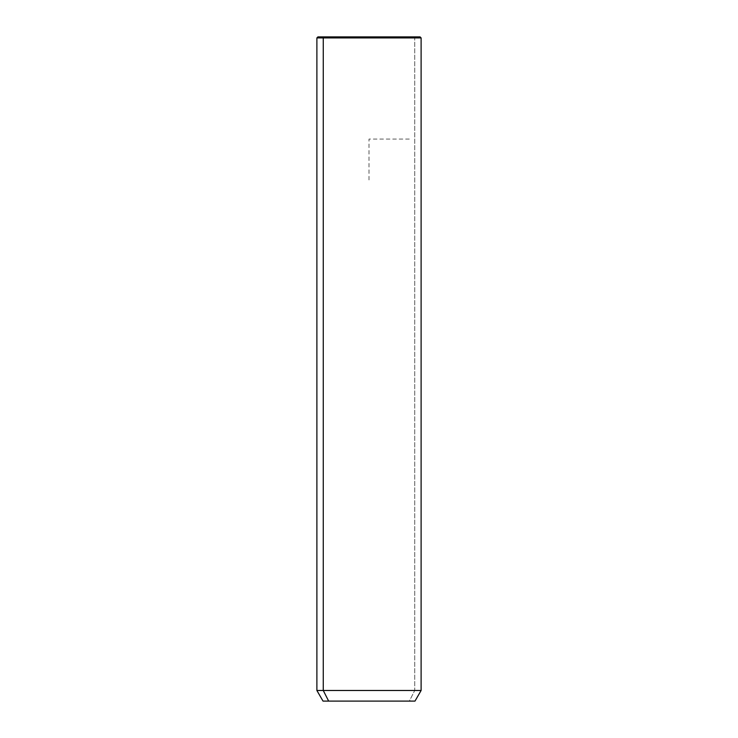 <?xml version="1.0" encoding="UTF-8"?>
<svg xmlns="http://www.w3.org/2000/svg" width="738" height="738" viewBox="0 0 738 738"><rect width="100%" height="100%" fill="white"/><g stroke="black" fill="none" stroke-linecap="round" stroke-linejoin="round"><path stroke-width="0.55" stroke-dasharray="3.69 2.77" d="M323.013 701.1L409.35 701.1L414.738 690.482L421.112 690.482L414.738 690.482L409.35 701.1L414.987 701.1M414.738 690.482L316.888 690.482L414.738 690.482L414.738 37.924L414.738 690.482M409.35 701.1L328.65 701.1M324.166 36.9L413.834 36.9L414.738 37.924L316.888 37.924L414.738 37.924L413.834 36.9L317.912 36.9M420.088 36.9L413.834 36.9M369 179.961L369 139.085L409.876 139.085"/><path stroke-width="1.11" d="M414.987 701.1L328.65 701.1L323.262 690.482L421.112 690.482L323.262 690.482L328.65 701.1L323.013 701.1L316.888 690.482L323.262 690.482L323.262 37.924L421.112 37.924L323.262 37.924L323.262 690.482L316.888 690.482L316.888 37.924L323.262 37.924L316.888 37.924L317.912 36.9L324.166 36.9L323.262 37.924L324.166 36.9L420.088 36.9L421.112 37.924L421.112 690.482L414.987 701.1M328.65 701.1L409.35 701.1M413.834 36.9L324.166 36.9"/></g></svg>
